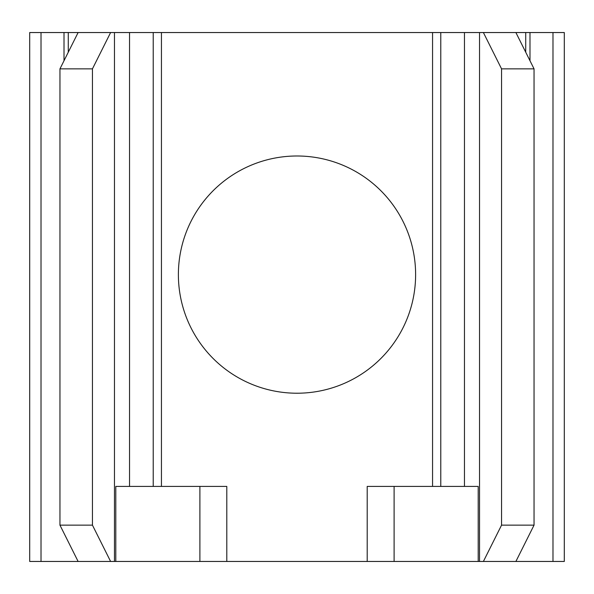 <?xml version="1.0" encoding="UTF-8"?>
<svg xmlns="http://www.w3.org/2000/svg" width="594" height="594" viewBox="0 0 594 594"><rect width="100%" height="100%" fill="white"/><g stroke="black" fill="none" stroke-linecap="round" stroke-linejoin="round"><path stroke-width="0.89" d="M110.61 32.544L92.449 68.852L59.957 68.852L78.111 32.544L515.889 32.544L534.043 68.852L534.043 525.148L515.889 561.456L29.7 561.456L29.7 32.544L41.016 32.544L41.016 561.456M297 393.221A118.614 118.614 0 0 0 399.725 215.303A118.614 118.614 0 0 0 194.275 215.303A118.614 118.614 0 0 0 297 393.221M78.111 32.544L41.016 32.544M515.889 32.544L564.3 32.544L564.3 561.456L515.889 561.456M92.449 68.852L92.449 525.148L110.61 561.456M59.957 68.852L59.957 525.148L92.449 525.148M78.111 561.456L59.957 525.148M534.043 68.852L501.551 68.852L501.551 525.148L534.043 525.148M501.551 68.852L483.39 32.544M483.39 561.456L501.551 525.148M226.797 561.456L226.797 486.419L115.8 486.419L115.8 561.456M478.2 561.456L478.2 486.419L367.203 486.419L367.203 561.456M153.215 32.544L153.215 486.419M552.984 32.544L552.984 561.456M440.785 32.544L440.785 486.419M68.28 32.544L68.28 52.205M114.464 32.544L114.464 561.456M525.72 32.544L525.72 52.205M479.536 32.544L479.536 561.456M199.896 561.456L199.896 486.419M394.104 561.456L394.104 486.419M161.442 32.544L161.442 486.419M432.558 486.419L432.558 32.544M64.011 32.544L64.011 60.751M129.544 32.544L129.544 486.419M529.989 60.751L529.989 32.544M464.456 486.419L464.456 32.544"/></g></svg>
